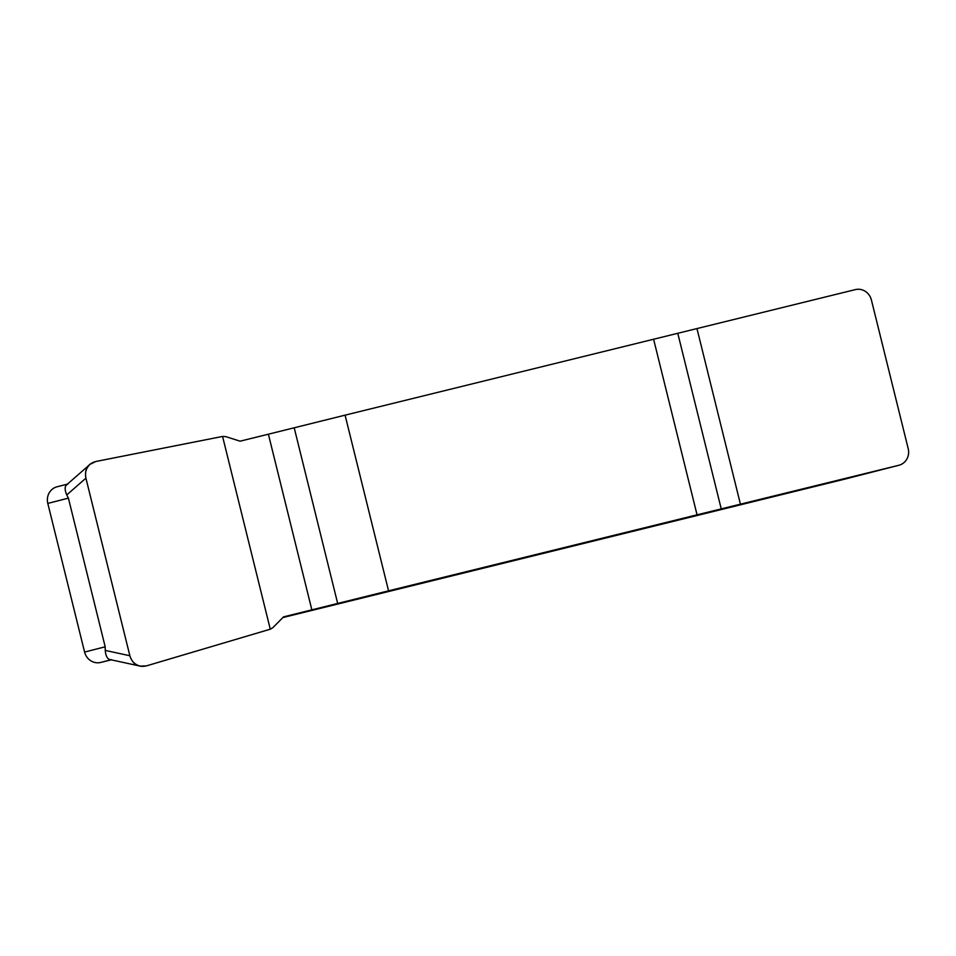<?xml version="1.0" encoding="UTF-8"?>
<svg xmlns="http://www.w3.org/2000/svg" width="956" height="956" viewBox="0 0 956 956"><rect width="100%" height="100%" fill="white"/><g stroke="black" fill="none" stroke-linecap="round" stroke-linejoin="round"><path stroke-width="1.43" d="M268.385 434.203L240.064 441.182L225.688 436.617L222.569 436.438L95.815 461.497L90.019 464.365C86.136 468.046 84.773 472.646 85.921 478.155L129.861 655.744C131.474 661.265 134.916 664.719 140.209 666.117L146.399 665.89L270.273 629.203L272.95 627.59L283.538 616.871L388.554 590.832L345.08 415.155L268.385 434.203L311.859 609.892M653.581 339.141L697.055 514.83L898.807 465.285A13.922 13.121 75.6 0 0 898.915 465.261A13.922 13.121 75.6 0 0 908.2 448.639L871.406 299.981A13.922 13.121 75.6 0 0 855.333 289.608L345.08 415.155M846.191 478.777A13.922 13.121 -104.4 0 1 846.084 478.801A13.922 13.121 -104.4 0 1 845.976 478.825L282.856 617.564M111.231 659.843L100.667 662.448A13.922 13.121 -104.4 0 1 84.594 652.076L105.184 646.794L68.402 498.136L66.765 494.921C64.279 489.03 64.673 485.397 67.96 483.999L57.193 486.759A13.922 13.121 -104.4 0 0 57.085 486.783L67.9 484.011M697.055 514.83L388.554 590.832M68.402 498.136L47.8 503.418L84.594 652.076M105.184 646.794L105.256 650.415C105.793 656.82 107.861 659.915 111.434 659.688L100.667 662.448M47.8 503.418A13.922 13.121 -104.4 0 1 57.085 486.783M146.471 665.866C138.13 667.682 132.585 664.277 129.837 655.637L85.944 478.263C84.343 469.348 87.665 463.756 95.887 461.485L222.569 436.438L270.273 629.203L146.471 665.866M845.976 478.825L898.807 465.285M721.254 508.998L677.78 333.309M696.972 328.613L740.458 504.302M294.209 427.81L337.683 603.499M105.256 650.415L129.861 655.744M85.921 478.155L66.765 494.921M898.915 465.261L846.084 478.801M89.912 464.449L66.597 484.859M140.066 666.081L110.012 659.58"/></g></svg>
